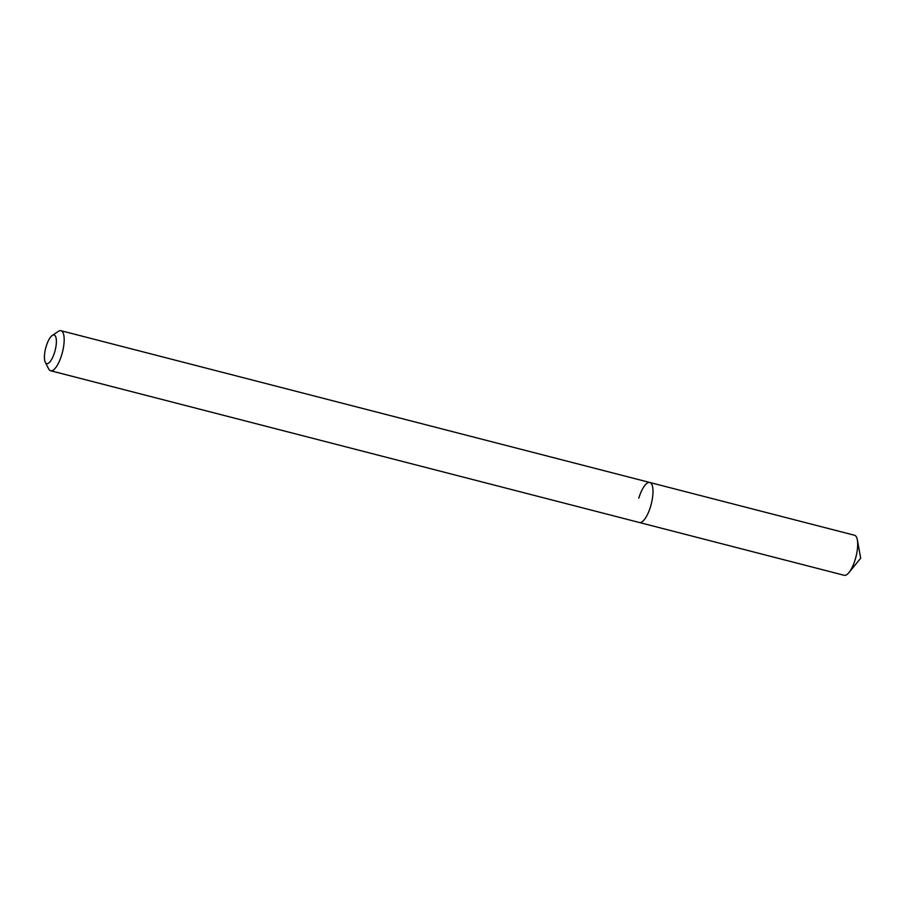<?xml version="1.0" encoding="UTF-8"?>
<svg xmlns="http://www.w3.org/2000/svg" width="906" height="906" viewBox="0 0 906 906"><rect width="100%" height="100%" fill="white"/><g stroke="black" fill="none" stroke-linecap="round" stroke-linejoin="round"><path stroke-width="1.36" d="M46.229 346.217A14.768 4.858 104.5 0 1 52.208 335.503A14.768 4.858 104.5 0 1 54.564 352.457A14.768 4.858 104.5 0 1 45.3 362.321A14.768 4.858 104.5 0 1 46.229 346.217M52.208 335.503L58.335 331.37A20.679 6.795 104.5 0 1 60.951 330.701A20.679 6.795 104.5 0 1 61.631 355.095A20.679 6.795 104.5 0 1 50.634 370.747A20.679 6.795 104.5 0 1 48.664 368.901L45.3 362.321M638.787 498.141A20.679 6.795 104.5 0 1 649.783 482.479A20.679 6.795 104.5 0 1 650.451 506.873A20.679 6.795 104.5 0 1 639.455 522.524L844.177 575.299A20.679 6.795 104.5 0 0 848.945 572.569A20.679 6.795 104.5 0 0 855.173 559.636A20.679 6.795 104.5 0 0 857.359 539.942A20.679 6.795 104.5 0 0 854.505 535.253L649.783 482.479A20.679 6.795 104.5 0 1 650.451 506.873A20.679 6.795 104.5 0 1 639.455 522.524L50.634 370.747M60.951 330.701L649.783 482.479M848.945 572.569L860.7 558.198L857.359 539.942"/></g></svg>
